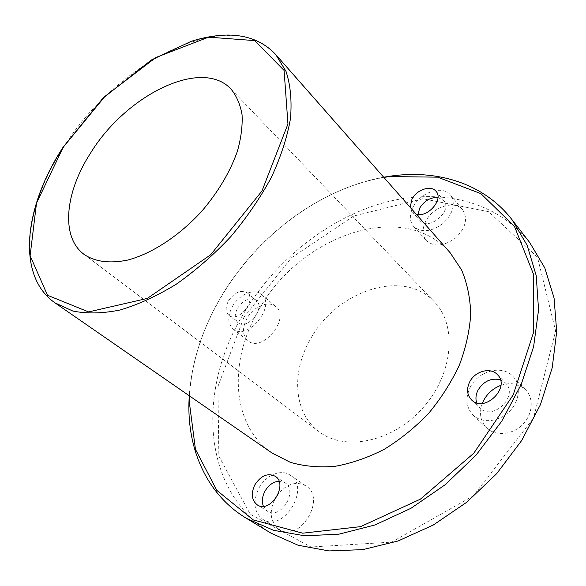 <?xml version="1.0" encoding="UTF-8"?>
<svg xmlns="http://www.w3.org/2000/svg" width="586" height="586" viewBox="0 0 586 586"><rect width="100%" height="100%" fill="white"/><g stroke="black" fill="none" stroke-linecap="round" stroke-linejoin="round"><path stroke-width="0.44" stroke-dasharray="2.93 2.2" d="M272.043 453.029C230.943 424.923 228.584 361.394 258.345 310.814C298.193 236.517 402.575 197.87 450.209 252.815M243.952 317.268L217.926 386.511L218.856 456.135L250.259 514.259L310.998 547.009L391.675 542.123L473.451 495.756L533.502 418.111L555.623 330.951L537.487 257.225L488.548 211.656L422.894 198.742L353.724 216.036L291.41 257.84L243.952 317.268M271.15 533.238C201.284 490.907 197.453 391.133 242.055 316.191C272.724 263.363 323.897 220.863 379.787 203.862C435.442 187.315 494.994 198.654 529.766 242.611M383.691 177.221C318.791 188.963 255.804 237.213 220.285 298.428C202.053 329.757 191.703 362.192 189.234 395.74M309.862 340.217C291.213 372.901 293.718 412.969 318.85 431.545C344.546 451.711 392.583 442.225 422.902 407.893C453.483 373.795 457.322 324.981 434.307 301.797C403.007 267.685 335.295 291.418 309.862 340.217M247.006 318.33C242.084 327.867 242.355 335.309 247.812 340.642C262.001 353.461 291.081 318.11 275.808 306.668C268.747 300.127 253.489 306.441 247.006 318.33M274.028 500.605C269.069 513.292 270.805 522.888 279.229 529.4C299.512 543.405 326.988 498.371 306.009 485.962C296.75 480.989 287.58 483.465 278.504 493.39M482.3 403.432C478.909 413.181 480.41 421.385 486.79 428.051C495.382 436.343 511.856 435.083 522.192 424.953C532.645 414.939 534.205 398.678 525.876 390.064C519.174 383.669 510.838 382.094 500.883 385.332M425.897 220.988C421.964 228.752 422.11 235.286 426.33 240.582C434.116 247.211 443.814 246.376 455.439 238.077C465.665 228.071 468.097 218.695 462.742 209.935C455.102 199.723 433.135 206.572 425.897 220.988M189.476 395.902C191.717 362.185 202.016 329.559 220.373 298.01C255.87 236.817 319.062 188.67 383.881 177.441M228.562 300.772C234.722 292.165 240.971 289.528 247.314 292.861C257.173 300.171 237.901 323.531 228.833 315.239C225.39 311.833 225.302 307.013 228.562 300.772M416.192 214.154L412.097 211.663L410.156 207.298M413.313 206.616C420.719 192.018 442.913 184.89 450.546 195.094C455.879 203.869 453.352 213.355 442.965 223.537C431.179 232.027 421.385 232.964 413.591 226.364C409.38 221.069 409.284 214.483 413.313 206.616M437.954 197.497L443.712 200.478C453.286 210.696 428.498 231.573 419.957 220.57L417.906 214.483M470.089 387.566C477.971 370.894 502.275 364.272 513.006 376.454C521.379 385.105 519.687 401.593 509.036 411.819C498.503 422.162 481.824 423.561 473.195 415.232C466.126 407.622 465.094 398.407 470.089 387.566M500.363 379.772L505.469 382.988C519.218 395.85 492.68 421.627 479.875 407.915L476.682 402.846M258.917 488.123C265.744 475.151 281.141 468.646 290.216 475.202C311.247 487.611 283.126 533.399 262.821 519.35C253.855 512.135 252.559 501.726 258.917 488.123M278.973 481.209L285.016 482.82C298.684 490.819 280.467 520.361 267.406 511.197L263.378 506.275M232.452 306.427C239.081 294.392 254.47 287.894 261.502 294.414C276.753 305.804 247.175 341.711 233.038 328.907C227.61 323.575 227.412 316.081 232.452 306.427M237.586 308.177C243.673 299.644 249.892 297.051 256.243 300.406C266.117 307.745 247.043 330.885 237.945 322.578C234.488 319.172 234.371 314.367 237.586 308.177M275.816 54.623C230.43 3.223 115.947 62.189 63.325 147.738C24.693 206.616 16.166 276.131 54.945 302.837M413.591 226.364L426.33 240.582M450.546 195.094L462.742 209.935M412.097 211.663L419.957 220.57M436.065 191.322L443.712 200.478M473.195 415.232L486.79 428.051M513.006 376.454L525.876 390.064M471.466 399.828L479.875 407.915M497.36 374.579L505.469 382.988M262.821 519.35L279.229 529.4M290.216 475.202L306.009 485.962M257.254 504.861L267.406 511.197M275.112 476.198L285.016 482.82M233.038 328.907L247.812 340.642M261.502 294.414L275.808 306.668M228.833 315.239L237.945 322.578M247.314 292.861L256.243 300.406M84.047 254.383L318.85 431.545M231.074 89.16L434.307 301.797"/><path stroke-width="0.88" d="M275.816 54.623L450.209 252.815L461.541 269.853C467.13 283.053 470.192 297.703 470.734 313.788C469.708 330.445 465.965 347.425 459.512 364.741C451.55 381.874 441.309 398.011 428.798 413.145C415.225 427.326 400.385 439.368 384.299 449.272C367.847 457.688 351.41 463.38 334.994 466.331C318.945 467.665 304.046 466.324 290.282 462.303L272.043 453.029L54.945 302.837L72.803 311.027C86.838 313.869 102.616 313.525 120.145 309.987C138.384 304.53 157.143 295.908 176.401 284.115C195.534 270.644 213.612 254.873 230.635 236.803C246.611 217.787 260.177 198.002 271.325 177.441C280.804 156.938 287.191 137.307 290.488 118.555C291.967 100.741 290.488 85.029 286.034 71.419L275.816 54.623C263.392 41.408 247.08 34.889 226.877 35.065C215.487 35.307 203.591 37.394 191.204 41.335L151.393 59.962L102.931 98.192L63.039 147.284C24.561 206.111 15.624 275.376 54.945 302.837M90.434 153.276C125.631 95.423 201.591 57.12 231.074 89.16C236.619 95.987 240.282 104.52 242.062 114.775C242.641 125.865 241.095 138.003 237.411 151.188C230.137 171.83 218.278 191.827 201.833 211.165C179.455 235.704 152.082 253.577 127.814 260.045C109.743 263.751 95.159 261.861 84.047 254.383C60.373 236.883 65.097 192.413 90.434 153.276M512.098 219.779L529.766 242.611L544.826 267.978L554.063 298.003L556.7 331.713L552.202 367.788L540.431 404.64L521.687 440.511L496.73 473.598L466.771 502.217L433.325 525.005L398.084 540.981L362.771 549.639L328.988 550.935L298.091 545.244L271.15 533.238L246.42 518.332L273.501 530.301L304.705 535.809L338.972 534.161L374.923 524.983L410.925 508.318L445.214 484.71L476.022 455.168L501.792 421.136L521.254 384.335L533.619 346.641L538.563 309.869L536.227 275.64L527.129 245.285L512.098 219.779C483.824 183.279 437.354 169.383 390.62 176.108L383.691 177.221M189.234 395.74L188.934 402.75C187.681 449.945 206.887 494.489 246.42 518.332M278.504 493.39L274.028 500.605M500.883 385.332C493.178 388.284 487.391 393.411 483.516 400.699L482.3 403.432M383.881 177.441L389.47 176.562L437.625 177.162L480.886 193.644L514.457 226.394L533.385 273.94L533.597 332.299L513.241 394.839L473.818 453.205L420.433 499.14L360.676 526.624L302.684 533.187L253.262 519.907L216.835 490.372L195.446 449.315L189.249 401.557L189.476 395.902M254.91 484.725C260.953 475.598 267.685 472.755 275.112 476.198C288.795 484.19 270.314 514.039 257.254 504.861C251.57 500.224 250.786 493.515 254.91 484.725M469.62 382.043C474.755 371.209 490.445 366.858 497.36 374.579C511.146 387.471 484.3 413.577 471.466 399.828C467.013 394.949 466.397 389.023 469.62 382.043M410.156 207.298L412.009 198.984C416.836 189.512 431.171 184.832 436.065 191.322C443.888 199.379 427.582 218.124 416.192 214.154M417.906 214.483L419.803 207.949C424.425 200.72 430.476 197.233 437.954 197.497M476.682 402.846C475.4 398.78 475.825 394.583 477.956 390.254C483.575 381.2 491.039 377.706 500.363 379.772M263.378 506.275C261.656 501.572 262.184 496.547 264.953 491.2C268.556 485.105 273.223 481.773 278.973 481.209M63.185 147.284L104.997 96.331L155.869 57.494L208.616 37.16L254.624 40.595L284.085 70.423L287.953 123.968L261.964 190.985L210.638 254.8L147.306 298.421L88.589 311.913L47.503 295.271L30.12 255.716L36.508 203.188L63.185 147.284M189.249 401.557L188.934 402.75M389.47 176.562L390.62 176.108"/></g></svg>
